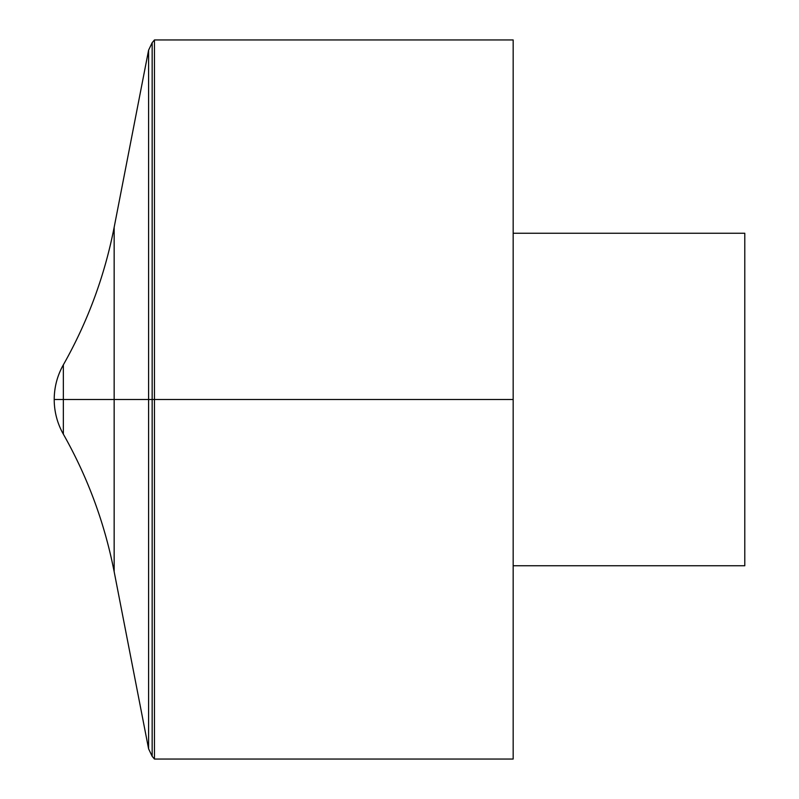 <?xml version="1.0" encoding="UTF-8"?>
<svg xmlns="http://www.w3.org/2000/svg" width="799" height="799" viewBox="0 0 799 799"><rect width="100%" height="100%" fill="white"/><g stroke="black" fill="none" stroke-linecap="round" stroke-linejoin="round"><path stroke-width="1.2" d="M154.457 39.95L154.457 759.05L513.168 759.05L513.168 39.95L154.457 39.95L152.16 42.687L148.594 50.167L148.594 748.833L152.16 756.313L152.16 42.687M513.168 233.238L744.788 233.238L744.788 565.762L513.168 565.762M63.351 434.167L63.351 364.833C57.308 375.6 54.262 387.155 54.212 399.5L513.168 399.5L54.212 399.5A70.292 70.292 0 0 0 63.351 434.167C87.72 477.263 104.659 523.105 114.157 571.694L148.594 748.833M54.212 399.5A70.292 70.292 0 0 1 63.351 364.833C87.72 321.737 104.659 275.895 114.157 227.306L114.157 571.694M152.16 756.313L154.457 759.05M114.157 227.306L148.594 50.167"/></g></svg>
